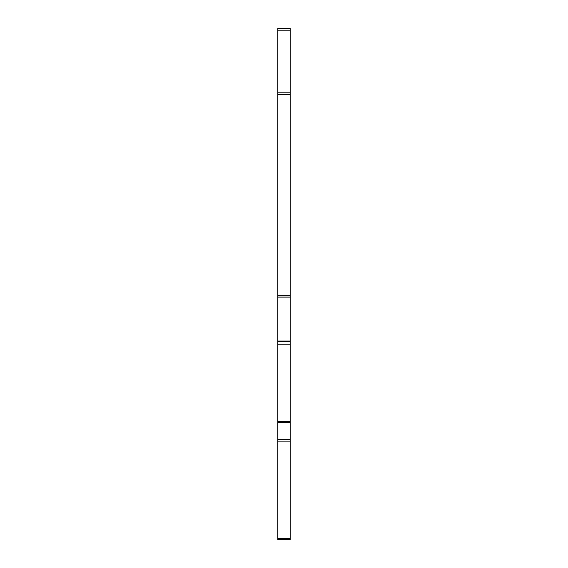 <?xml version="1.0" encoding="UTF-8"?>
<svg xmlns="http://www.w3.org/2000/svg" width="568" height="568" viewBox="0 0 568 568"><rect width="100%" height="100%" fill="white"/><g stroke="black" fill="none" stroke-linecap="round" stroke-linejoin="round"><path stroke-width="0.85" d="M290.184 30.814L277.816 30.814L277.816 28.4L290.184 28.4L290.184 539.6L277.816 539.6L277.816 421.406L290.184 421.406M277.816 30.814L277.816 421.406M290.184 341.716L277.816 341.716M290.184 538.436L277.816 538.436M290.184 441.897L277.816 441.897M290.184 439.348L277.816 439.348M277.816 422.649L290.184 422.649M277.816 344.187L290.184 344.187M290.184 340.992L277.816 340.992M290.184 297.092L277.816 297.092M290.184 295.346L277.816 295.346M290.184 94.565L277.816 94.565M290.184 92.811L277.816 92.811"/></g></svg>
